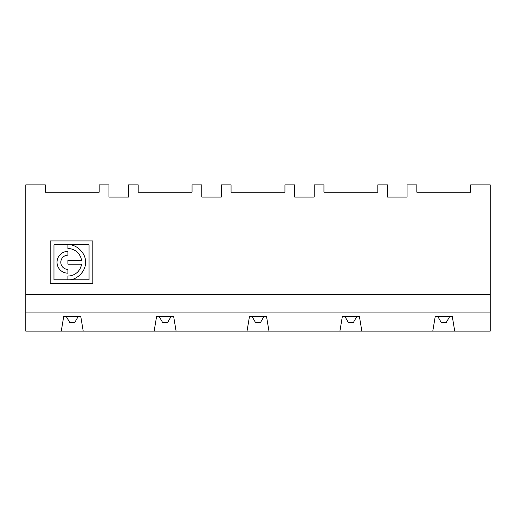 <?xml version="1.0" encoding="UTF-8"?>
<svg xmlns="http://www.w3.org/2000/svg" width="516" height="516" viewBox="0 0 516 516"><rect width="100%" height="100%" fill="white"/><g stroke="black" fill="none" stroke-linecap="round" stroke-linejoin="round"><path stroke-width="0.77" d="M67.925 244.739C76.691 243.933 86.378 253.788 85.463 262.502C86.082 270.887 76.948 280.304 68.364 279.814L89.049 279.814L89.049 244.732L53.967 244.732L53.967 279.814L67.925 279.814L67.925 276.028A13.745 13.745 0 0 0 81.541 264.173L67.925 264.173L67.925 260.38L81.541 260.38A13.745 13.745 0 0 0 67.925 248.531L67.925 244.739M432.789 331.137L83.211 331.137L80.773 316.508L63.707 316.508L61.269 331.137L25.8 331.137L25.8 184.863L45.305 184.863L45.305 192.178L99.175 192.178L99.175 184.863L108.928 184.863L108.928 197.054L128.432 197.054L128.432 184.863L138.185 184.863L138.185 192.178L192.055 192.178L192.055 184.863L201.808 184.863L201.808 197.054L221.312 197.054L221.312 184.863L231.065 184.863L231.065 192.178L284.935 192.178L284.935 184.863L294.688 184.863L294.688 197.054L314.192 197.054L314.192 184.863L323.945 184.863L323.945 192.178L377.815 192.178L377.815 184.863L387.568 184.863L387.568 197.054L407.072 197.054L407.072 184.863L416.825 184.863L416.825 192.178L470.695 192.178L470.695 184.863L490.2 184.863L490.2 331.137L454.731 331.137L452.293 316.508L435.227 316.508L432.789 331.137L454.731 331.137M83.211 331.137L61.269 331.137M176.091 331.137L173.653 316.508L156.587 316.508L154.149 331.137M268.971 331.137L266.533 316.508L249.467 316.508L247.029 331.137M361.851 331.137L359.413 316.508L342.347 316.508L339.909 331.137M67.925 273.183A10.9 10.9 0 0 1 57.018 262.276A10.9 10.9 0 0 1 67.925 251.376L67.925 255.168A7.108 7.108 0 0 0 60.811 262.276A7.108 7.108 0 0 0 67.925 269.391L67.925 273.183M50.175 240.94L50.175 283.606L92.841 283.606L92.841 240.94L50.175 240.94M25.8 294.565L490.2 294.565M25.8 312.941L490.2 312.941M78.193 316.508L74.678 322.603L69.802 322.603L66.287 316.508M171.073 316.508L167.558 322.603L162.682 322.603L159.167 316.508M263.953 316.508L260.438 322.603L255.562 322.603L252.047 316.508M356.833 316.508L353.318 322.603L348.442 322.603L344.927 316.508M449.713 316.508L446.198 322.603L441.322 322.603L437.807 316.508"/></g></svg>
